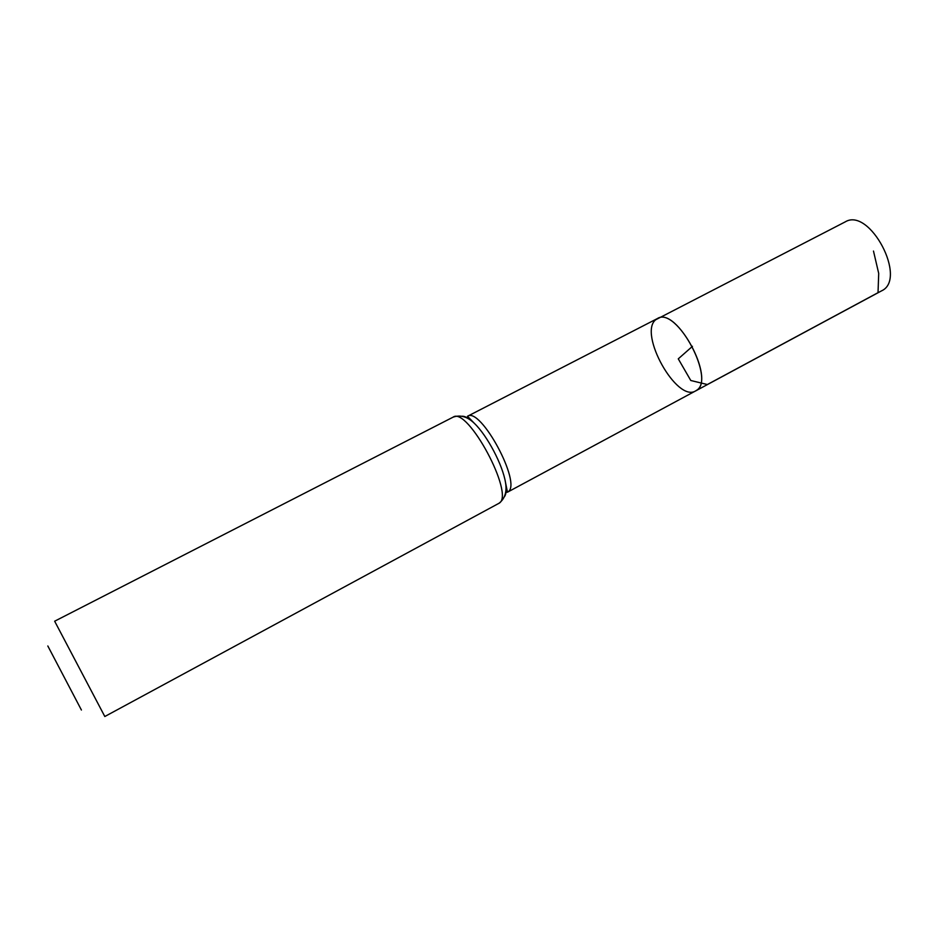 <?xml version="1.0" encoding="UTF-8"?>
<svg xmlns="http://www.w3.org/2000/svg" width="937" height="937" viewBox="0 0 937 937"><rect width="100%" height="100%" fill="white"/><g stroke="black" fill="none" stroke-linecap="round" stroke-linejoin="round"><path stroke-width="1.41" d="M696.484 390.378L695.582 390.94C717.051 382.214 676.807 305.767 657.458 318.521C676.163 306.012 716.02 379.321 696.484 390.378M47.822 645.98L81.414 710.023M453.121 417.141L54.651 621.208L104.815 716.512L499.257 503.134C514.905 494.42 467.528 406.213 453.121 417.141C460.43 414.611 467.504 416.672 474.333 423.313C469.32 418.452 465.244 416.098 462.082 416.239M655.689 319.763C638.167 333.549 676.877 402.793 695.582 390.94L881.483 290.892C907.883 279.343 869.641 206.679 845.174 221.905L655.689 319.763M692.455 346.339L678.271 358.848L690.78 380.492L707.353 384.533L878.028 292.672L878.707 273.428L873.483 251.057M505.512 492.686L508.1 491.761C522.108 483.668 480.564 406.506 467.504 416.274L657.458 318.521M504.422 496.68C506.331 494.162 506.706 489.454 505.523 482.578C502.689 464.928 487.275 435.646 474.333 423.313L467.504 416.274M498.613 503.567C504.832 498.964 507.14 491.96 505.523 482.578L507.467 492.194L695.582 390.94"/></g></svg>
